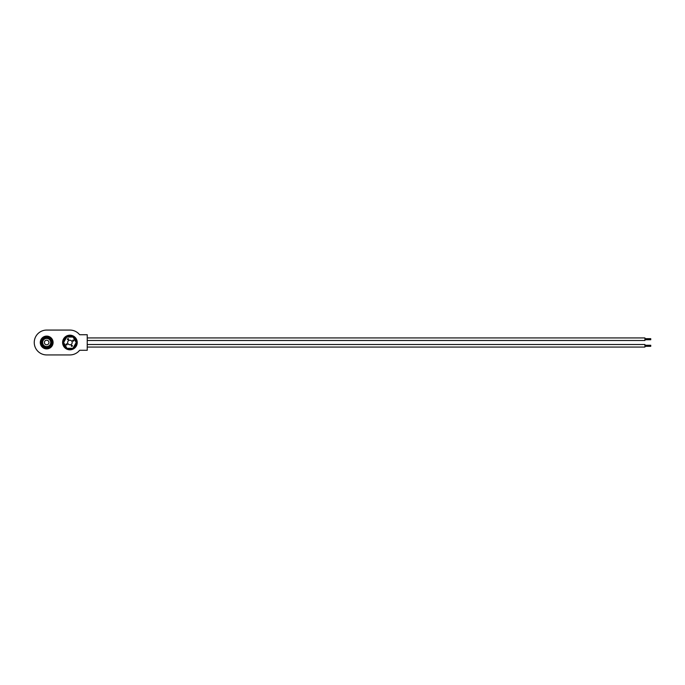 <?xml version="1.0" encoding="UTF-8"?>
<svg xmlns="http://www.w3.org/2000/svg" width="685" height="685" viewBox="0 0 685 685"><rect width="100%" height="100%" fill="white"/><g stroke="black" fill="none" stroke-linecap="round" stroke-linejoin="round"><path stroke-width="1.03" d="M46.683 338.441A4.059 4.059 0 0 0 42.624 342.5A4.059 4.059 0 0 0 46.683 346.559A4.059 4.059 0 0 0 50.741 342.5A4.059 4.059 0 0 0 46.683 338.441M46.683 347.261A4.761 4.761 0 0 0 51.443 342.5A4.761 4.761 0 0 0 46.683 337.739A4.761 4.761 0 0 0 41.922 342.5A4.761 4.761 0 0 0 46.683 347.261M46.683 348.905A6.405 6.405 0 0 0 53.087 342.5A6.405 6.405 0 0 0 46.683 336.095A6.405 6.405 0 0 0 40.278 342.5A6.405 6.405 0 0 0 46.683 348.905M46.683 340.214A2.286 2.286 0 0 0 44.397 342.5A2.286 2.286 0 0 0 46.683 344.786A2.286 2.286 0 0 0 48.969 342.5A2.286 2.286 0 0 0 46.683 340.214M69.921 349.821A7.321 7.321 0 0 0 73.304 348.99A7.321 7.321 0 0 1 66.539 348.99L67.447 348.408A6.405 6.405 0 0 0 72.396 348.408L73.304 348.99A7.321 7.321 0 0 0 73.852 348.674L73.218 347.68L76.061 342.765L77.234 342.817A7.321 7.321 0 0 0 77.234 342.183L76.061 342.235L73.218 337.32L73.852 336.326A7.321 7.321 0 0 0 73.304 336.01L72.756 337.054L67.087 337.054L66.539 336.01A7.321 7.321 0 0 0 65.991 336.326L66.616 337.32L63.782 342.235L62.609 342.183A7.321 7.321 0 0 0 62.609 342.817L63.782 342.765L66.616 347.68L65.991 348.674A7.321 7.321 0 0 0 66.539 348.99M66.368 348.083A6.61 6.61 0 0 0 66.865 348.365M63.311 342.209A6.61 6.61 0 0 0 63.311 342.791M66.865 336.635A6.61 6.61 0 0 0 66.368 336.917M66.591 344.966A0.548 0.548 0 0 1 66.043 344.418A0.548 0.548 0 0 1 66.591 343.87A0.548 0.548 0 0 1 67.139 344.418A0.548 0.548 0 0 1 66.591 344.966M71.839 346.379A0.548 0.548 0 0 1 71.291 345.831A0.548 0.548 0 0 1 71.839 345.283A0.548 0.548 0 0 1 72.387 345.831A0.548 0.548 0 0 1 71.839 346.379M73.244 341.13A0.548 0.548 0 0 1 72.696 340.582A0.548 0.548 0 0 1 73.244 340.034A0.548 0.548 0 0 1 73.8 340.582A0.548 0.548 0 0 1 73.244 341.13M67.995 339.717A0.548 0.548 0 0 1 67.447 339.169A0.548 0.548 0 0 1 67.995 338.621A0.548 0.548 0 0 1 68.551 339.169A0.548 0.548 0 0 1 67.995 339.717M69.921 344.786A2.286 2.286 0 0 1 67.635 342.5A2.286 2.286 0 0 1 69.921 340.214A2.286 2.286 0 0 1 72.208 342.5A2.286 2.286 0 0 1 69.921 344.786M66.899 348.305L72.944 348.305M73.475 336.917A6.61 6.61 0 0 0 72.978 336.635M76.532 342.791A6.61 6.61 0 0 0 76.532 342.209M72.978 348.365A6.61 6.61 0 0 0 73.475 348.083M72.944 336.695L72.396 336.592A6.405 6.405 0 0 0 67.447 336.592L66.899 336.695M66.402 336.977L66.043 337.405A6.405 6.405 0 0 0 63.568 341.687L63.38 342.217M63.38 342.783L63.568 343.313A6.405 6.405 0 0 0 66.043 347.595L66.402 348.023M73.441 348.023L73.8 347.595A6.405 6.405 0 0 0 76.275 343.313L76.463 342.783M76.463 342.217L76.275 341.687A6.405 6.405 0 0 0 73.8 337.405L73.441 336.977M69.921 335.179A7.321 7.321 0 0 1 73.304 336.01A7.321 7.321 0 0 0 66.539 336.01A7.321 7.321 0 0 1 69.921 335.179M65.991 348.674A7.321 7.321 0 0 1 62.609 342.817A7.321 7.321 0 0 0 65.991 348.674M73.852 336.326A7.321 7.321 0 0 1 77.234 342.183A7.321 7.321 0 0 0 73.852 336.326M77.234 342.817A7.321 7.321 0 0 1 73.852 348.674A7.321 7.321 0 0 0 77.234 342.817M62.609 342.183A7.321 7.321 0 0 1 65.991 336.326A7.321 7.321 0 0 0 62.609 342.183M87.235 344.512L644.928 344.512L644.928 347.072L87.235 347.072M87.235 337.928L644.928 337.928L644.928 340.488L87.235 340.488M644.928 338.673L650.75 338.673L650.75 339.734L644.928 339.734M644.928 345.266L650.75 345.266L650.75 346.327L644.928 346.327M46.683 330.067A12.433 12.433 0 0 0 34.25 342.5A12.433 12.433 0 0 0 46.683 354.933L69.921 354.933A12.433 12.433 0 0 0 79.623 350.275L87.235 350.275L87.235 334.725L79.623 334.725A12.433 12.433 0 0 0 69.921 330.067L46.683 330.067M46.683 348.271A5.771 5.771 0 0 1 40.912 342.5A5.771 5.771 0 0 1 46.683 336.729A5.771 5.771 0 0 1 52.454 342.5A5.771 5.771 0 0 1 46.683 348.271M76.275 343.313L73.8 347.595M67.447 336.592L72.396 336.592M66.043 347.595L63.568 343.313M63.568 341.687L66.043 337.405M73.8 337.405L76.275 341.687M72.396 348.408L67.447 348.408"/></g></svg>
